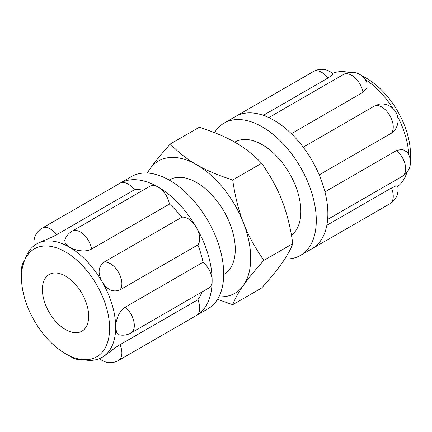 <?xml version="1.0" encoding="UTF-8"?>
<svg xmlns="http://www.w3.org/2000/svg" width="432" height="432" viewBox="0 0 432 432"><rect width="100%" height="100%" fill="white"/><g stroke="black" fill="none" stroke-linecap="round" stroke-linejoin="round"><path stroke-width="0.65" d="M88.684 316.213A32.735 18.9 60 0 1 81.902 331.204A32.735 18.9 60 0 1 49.167 312.304A32.735 18.9 60 0 1 49.167 274.504A32.735 18.9 60 0 1 74.39 283.273A32.735 18.9 60 0 1 88.684 316.213M197.861 244.922L120.042 289.85C113.184 292.648 107.212 289.942 102.125 281.723C97.556 273.213 98.194 266.684 104.047 262.148L181.867 217.22A16.367 9.45 60 0 1 196.312 227.345A16.367 9.45 60 0 1 197.861 244.922A65.47 37.8 60 0 1 203.013 262.256A16.367 9.45 60 0 1 212.134 280.579A76.383 44.096 60 0 1 196.312 315.544L118.492 360.472A16.367 9.45 -120 0 0 120.042 344.687L197.861 299.759A16.367 9.45 60 0 1 196.312 315.544L207.884 308.864A76.383 44.096 60 0 0 223.706 273.899A76.383 44.096 60 0 0 190.366 197.03A76.383 44.096 60 0 0 131.506 176.569L119.934 183.249A16.367 9.45 60 0 1 134.379 189.799L56.56 234.727C50.738 238.135 40.673 241.526 36.661 243.929A65.47 37.8 60 0 1 69.39 247.169L65.394 243.799L64.746 240.257A16.367 16.367 0 0 1 72.122 231.152A16.367 9.45 -120 0 1 83.565 234.387A16.367 9.45 -120 0 1 91.616 249.021C85.817 252.574 75.19 250.652 69.39 247.169A65.47 37.8 60 0 1 102.125 281.723A65.47 37.8 60 0 1 115.684 327.353A65.47 37.8 60 0 1 102.125 357.323C106.213 355.05 114.183 348.025 120.042 344.687M72.122 231.152L149.936 186.224A16.367 9.45 60 0 1 158.123 187.034A16.367 9.45 60 0 1 169.43 204.093L91.616 249.021M201.917 292.016A65.47 37.8 60 0 1 197.861 299.759M56.56 234.727A16.367 9.45 -120 0 0 42.115 228.177L119.934 183.249A76.383 44.096 60 0 1 158.123 187.034A76.383 44.096 60 0 1 196.312 227.345A76.383 44.096 60 0 1 212.134 280.579A16.367 9.45 60 0 1 208.742 288.074L130.923 333.002A16.367 16.367 0 0 1 119.345 334.838L116.608 332.505L115.684 327.353C115.571 320.587 119.221 310.424 125.194 307.184L203.013 262.256M102.125 357.323A65.47 37.8 60 0 1 85.909 360.099L81.259 359.462A62.321 35.98 60 0 1 34.376 320.841A62.321 35.98 60 0 1 24.37 260.928A62.321 35.98 60 0 1 73.532 257.429A62.321 35.98 60 0 1 109.604 328.293A62.321 35.98 60 0 1 81.259 359.462M24.37 260.928L26.147 256.581A65.47 37.8 60 0 1 36.661 243.929M134.379 189.799A65.47 37.8 60 0 1 143.111 190.161M169.43 204.093A65.47 37.8 60 0 1 181.867 217.22M169.144 180.036L169.42 179.874A54.556 31.498 60 0 1 211.464 194.492A54.556 31.498 60 0 1 235.278 249.399A54.556 31.498 60 0 1 223.981 274.374L223.7 274.531M263.887 260.345C255.058 270.157 248.254 278.478 243.475 285.309A76.383 44.096 -120 0 0 243.475 222.944C248.254 235.381 255.058 247.844 263.887 260.345L292.82 243.643C290.493 227.389 286.902 213.068 282.053 200.675C277.268 188.244 270.464 175.775 261.635 163.274C253.73 154.958 244.944 148.03 235.278 142.484C225.682 136.906 213.678 131.836 199.271 127.267L170.343 143.969C178.249 152.291 187.034 159.219 196.7 164.759C206.296 170.343 218.3 175.414 232.708 179.977C235.035 196.231 238.621 210.551 243.475 222.944A76.383 44.096 -120 0 0 196.7 164.759A76.383 44.096 -120 0 0 149.926 168.939C154.71 162.108 161.514 153.787 170.343 143.969M218.921 296.795A76.383 44.096 -120 0 0 243.475 285.309C238.621 292.183 235.035 298.647 232.708 304.706L217.496 299.349M147.161 173.027L149.926 168.939A76.383 44.096 -120 0 0 147.474 173.043M232.708 304.706L261.635 288.004C270.464 278.192 277.268 269.87 282.053 263.039C286.902 256.165 290.493 249.701 292.82 243.643M261.635 163.274L232.708 179.977M326.835 225.299L391.414 188.012A16.367 9.45 60 0 1 389.864 203.796L312.044 248.724A76.383 44.096 -120 0 0 327.866 213.759A76.383 44.096 -120 0 0 312.044 160.531A76.383 44.096 -120 0 0 273.856 120.215A76.383 44.096 -120 0 0 235.667 116.429L313.486 71.501A16.367 9.45 60 0 1 327.931 78.052L263.347 115.339M313.486 71.501A16.367 16.367 0 0 1 332.797 73.672L331.916 75.244L327.931 78.052M268.828 117.58L343.489 74.477A16.367 16.367 0 0 1 366.887 82.615L366.925 87.971L362.983 92.345L291.368 133.693M303.205 147.166L375.419 105.473L379.701 104.08A16.367 16.367 0 0 1 394.762 130.167L391.414 133.175L319.199 174.868M324.95 191.857L396.565 150.509L402.322 149.283L406.944 151.994A16.367 16.367 0 0 1 402.295 176.326A16.367 9.45 60 0 0 405.216 164.792A16.367 9.45 60 0 0 396.565 150.509M391.414 188.012L395.842 185.965L397.634 185.992M397.732 186.435A65.47 37.8 -120 0 0 405.832 175.392A65.47 37.8 -120 0 0 406.917 172.341M408.802 154.937A65.47 37.8 -120 0 0 397.634 116.662M392.834 108.346A65.47 37.8 -120 0 0 365.267 79.537M349.25 72.463A65.47 37.8 -120 0 0 346.07 71.879A65.47 37.8 -120 0 0 332.456 73.37M410.281 159.619A62.321 35.98 -120 0 0 361.951 75.913M284.818 258.946A76.383 44.096 -120 0 0 300.472 255.409A76.383 44.096 -120 0 0 300.472 167.211A76.383 44.096 -120 0 0 224.095 123.115A76.383 44.096 -120 0 0 214.483 132.629M291.465 235.246A54.556 31.498 -120 0 0 288.554 171.812A54.556 31.498 -120 0 0 235.003 142.015L234.727 142.171M120.042 289.85A16.367 9.45 -120 0 0 118.492 272.273A16.367 9.45 -120 0 0 104.047 262.148M130.923 333.002A16.367 9.45 -120 0 0 133.844 321.467A16.367 9.45 -120 0 0 125.194 307.184M343.489 74.477A16.367 9.45 60 0 1 354.937 77.711A16.367 9.45 60 0 1 362.983 92.345M375.419 105.473A16.367 9.45 60 0 1 389.864 115.603A16.367 9.45 60 0 1 391.414 133.175M42.115 228.177A16.367 16.367 0 0 0 34.247 245.543M24.716 260.086A16.367 16.367 0 0 0 21.697 272.354M70.027 356.065A16.367 16.367 0 0 0 82.161 359.586M99.522 358.603A16.367 16.367 0 0 0 118.492 360.472M327.629 219.434L402.295 176.326M389.864 203.796A16.367 16.367 0 0 0 397.64 185.987M349.817 72.387L346.07 71.879M407.263 171.893L405.832 175.392M235.667 116.429L224.095 123.115M312.044 248.724L300.472 255.409"/></g></svg>
